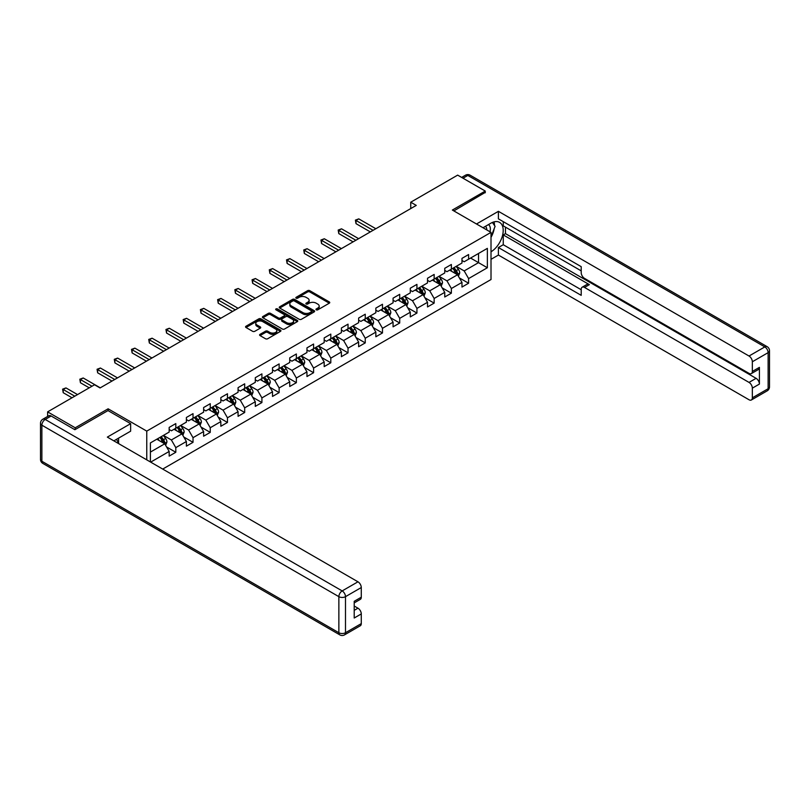 <?xml version="1.0" encoding="UTF-8"?>
<svg xmlns="http://www.w3.org/2000/svg" width="810" height="810" viewBox="0 0 810 810"><rect width="100%" height="100%" fill="white"/><g stroke="black" fill="none" stroke-linecap="round" stroke-linejoin="round"><path stroke-width="1.21" d="M316.264 309.825A1.073 0.618 0 0 0 317.783 309.825L329.295 303.183A1.529 0.881 0 0 0 329.741 302.555A1.529 0.881 0 0 0 329.295 301.927L309.784 290.668A1.529 0.881 0 0 0 307.618 290.668L296.106 297.321A1.073 0.618 0 0 0 297.624 298.191L299.113 297.331A4.901 2.835 0 0 1 306.048 297.331L307.678 298.272A4.901 2.835 0 0 1 309.116 300.277A4.901 2.835 0 0 1 307.678 302.272L306.19 303.132A1.073 0.618 0 0 0 307.699 304.013L309.197 303.153A4.901 2.835 0 0 1 316.133 303.153L317.753 304.094A4.901 2.835 0 0 1 319.191 306.089A4.901 2.835 0 0 1 317.753 308.094L316.264 308.954A1.073 0.618 0 0 0 316.264 309.825L316.264 308.954M260.05 334.338A1.529 0.881 0 0 0 259.595 334.965A1.529 0.881 0 0 0 260.05 335.593L265.518 338.752A1.529 0.881 0 0 0 267.685 338.752L280.473 331.371A1.529 0.881 0 0 0 280.918 330.743A1.529 0.881 0 0 0 280.473 330.115L260.972 318.856A1.529 0.881 0 0 0 258.795 318.856L246.007 326.238A1.529 0.881 0 0 0 245.562 326.865A1.529 0.881 0 0 0 246.007 327.493L252.619 331.31A1.529 0.881 0 0 0 254.785 331.31L260.263 328.151A1.529 0.881 0 0 0 260.709 327.524A1.529 0.881 0 0 0 260.263 326.896L256.983 325.002A4.101 2.369 0 0 1 255.788 323.332A4.101 2.369 0 0 1 258.319 321.145A4.101 2.369 0 0 1 262.784 321.651L275.623 329.073A4.101 2.369 0 0 1 276.828 330.743A4.101 2.369 0 0 1 274.296 332.93A4.101 2.369 0 0 1 269.831 332.414L267.685 331.179A1.529 0.881 0 0 0 265.518 331.179L260.05 334.338L260.05 335.593L265.518 332.454L265.518 331.179M108.115 410.65L108.115 408.807L75.219 427.801L47.618 411.865L47.618 416.462M108.115 408.807L146.762 431.112L491.012 232.369L491.012 279.531L162.709 469.071M485.261 192.78L485.261 191.059L452.365 210.053L491.012 232.369M485.261 191.059L457.66 175.122L410.741 202.216L410.741 208.585M47.618 411.865L94.537 384.77L100.055 387.96L416.259 205.396L410.741 202.216M299.224 319.292A1.529 0.881 0 0 0 301.391 319.292L314.179 311.911A1.529 0.881 0 0 0 314.624 311.283A1.529 0.881 0 0 0 314.179 310.655L294.668 299.396A1.529 0.881 0 0 0 292.501 299.396L279.713 306.777A1.529 0.881 0 0 0 279.268 307.405A1.529 0.881 0 0 0 279.713 308.033L299.224 319.292M276.402 310.058A1.073 0.618 0 0 1 277.496 310.21L277.496 308.934L297.331 320.385A1.529 0.881 0 0 1 297.776 321.013A1.529 0.881 0 0 1 297.331 321.641L284.543 329.022A1.529 0.881 0 0 1 282.366 329.022L262.865 317.763L262.865 316.507A1.529 0.881 0 0 0 262.42 317.135A1.529 0.881 0 0 0 262.865 317.763M262.865 316.507L268.333 313.349A1.529 0.881 0 0 1 270.5 313.349L278.417 317.915A1.529 0.881 0 0 0 280.584 317.915L284.209 315.819A1.529 0.881 0 0 0 284.664 315.191A1.529 0.881 0 0 0 284.209 314.574L275.977 309.815A1.073 0.618 0 0 1 277.496 308.934M146.762 459.857L146.762 431.112M166.577 446.958L175.8 452.274L175.8 447.626L186.391 441.501L186.391 446.158L193.023 442.331L193.023 437.683L203.614 431.558L203.614 436.215L210.246 432.388L210.246 427.741L220.836 421.615L220.836 426.273L227.468 422.445L227.468 417.788L238.069 411.672L238.069 416.33L244.691 412.503L244.691 407.845L255.292 401.73L255.292 406.387L261.913 402.56L261.913 397.902L272.514 391.787L272.514 396.434L279.136 392.617L279.136 387.96L289.737 381.844L289.737 386.492L296.359 382.674L296.359 378.017L306.96 371.901L306.96 376.549L313.581 372.721L313.581 368.074L324.182 361.949L324.182 366.606L330.804 362.779L330.804 358.131L341.405 352.006L341.405 356.663L348.027 352.836L348.027 348.189L358.627 342.063L358.627 346.72L365.249 342.893L365.249 338.246L375.85 332.12L375.85 336.778L382.482 332.95L382.482 328.293L393.073 322.177L393.073 326.835L399.705 323.008L399.705 318.35L410.295 312.235L410.295 316.892L416.927 313.065L416.927 308.408L427.518 302.292L427.518 306.939L434.15 303.122L434.15 298.465L444.751 292.349L444.751 296.997L451.373 293.179L451.373 288.522L461.973 282.406L461.973 287.054L468.595 283.227L468.595 278.579L487.367 267.745L487.367 248.366L478.528 253.459L478.528 262.642L487.367 267.745M175.8 452.274L169.168 456.101L169.168 451.443L150.68 462.125M150.407 461.963L150.407 442.908L169.168 432.074L169.168 427.417L175.8 423.589L175.8 428.247L186.391 422.121L186.391 417.474L193.023 413.647L193.023 418.304L203.614 412.179L203.614 407.531L210.246 403.704L210.246 408.361L220.836 402.236L220.836 397.589L227.468 393.761L227.468 398.419L238.069 392.293L238.069 387.646L244.691 383.818L244.691 388.466L255.292 382.35L255.292 377.693L261.913 373.876L261.913 378.523L272.514 372.408L272.514 367.75L279.136 363.933L279.136 368.58L289.737 362.465L289.737 357.807L296.359 353.98L296.359 358.638L306.96 352.522L306.96 347.865L313.581 344.037L313.581 348.695L324.182 342.579L324.182 337.922L330.804 334.095L330.804 338.752L341.405 332.626L341.405 327.979L348.027 324.152L348.027 328.809L358.627 322.684L358.627 318.036L365.249 314.209L365.249 318.867L375.85 312.741L375.85 308.094L382.482 304.266L382.482 308.924L393.073 302.798L393.073 298.151L399.705 294.324L399.705 298.971L410.295 292.856L410.295 288.198L416.927 284.381L416.927 289.028L427.518 282.913L427.518 278.255L434.15 274.438L434.15 279.085L444.751 272.97L444.751 268.312L451.373 264.485L451.373 269.143L461.973 263.027L461.973 258.37L468.595 254.542L468.595 259.2L487.367 248.366M174.028 429.27L181.977 433.856L171.376 439.972L163.428 435.385M169.168 429.523L171.376 430.798L175.8 428.247M171.376 439.972L175.8 447.626M181.977 433.856L186.391 441.501M191.251 419.317L199.199 423.913L188.598 430.029L180.65 425.442M186.391 419.58L188.598 420.856L193.023 418.304M188.598 430.029L193.023 437.683M199.199 423.913L203.614 431.558M208.474 409.374L216.422 413.971L205.831 420.086L197.873 415.5M203.614 409.637L205.831 410.903L210.246 408.361M205.831 420.086L210.246 427.741M216.422 413.971L220.836 421.615M225.696 399.431L233.644 404.028L223.054 410.143L215.095 405.557M220.836 399.684L223.054 400.96L227.468 398.419M223.054 410.143L227.468 417.788M233.644 404.028L238.069 411.672M242.919 389.488L250.867 394.075L240.276 400.201L232.328 395.614M238.069 389.742L240.276 391.017L244.691 388.466M240.276 400.201L244.691 407.845M250.867 394.075L255.292 401.73M260.142 379.546L268.1 384.132L257.499 390.258L249.551 385.661M255.292 379.799L257.499 381.075L261.913 378.523M257.499 390.258L261.913 397.902M268.1 384.132L272.514 391.787M277.374 369.603L285.322 374.19L274.722 380.315L266.774 375.718M272.514 369.856L274.722 371.132L279.136 368.58M274.722 380.315L279.136 387.96M285.322 374.19L289.737 381.844M294.597 359.66L302.545 364.247L291.944 370.362L283.996 365.776M289.737 359.913L291.944 361.189L296.359 358.638M291.944 370.362L296.359 378.017M302.545 364.247L306.96 371.901M311.82 349.717L319.768 354.304L309.167 360.42L301.219 355.833M306.96 349.971L309.167 351.246L313.581 348.695M309.167 360.42L313.581 368.074M319.768 354.304L324.182 361.949M329.042 339.775L336.99 344.361L326.389 350.477L318.441 345.89M324.182 340.028L326.389 341.304L330.804 338.752M326.389 350.477L330.804 358.131M336.99 344.361L341.405 352.006M346.265 329.822L354.213 334.419L343.612 340.534L335.664 335.947M341.405 330.085L343.612 331.361L348.027 328.809M343.612 340.534L348.027 348.189M354.213 334.419L358.627 342.063M363.488 319.879L371.436 324.476L360.835 330.591L352.887 326.005M358.627 320.142L360.835 321.408L365.249 318.867M360.835 330.591L365.249 338.246M371.436 324.476L375.85 332.12M380.71 309.936L388.658 314.533L378.057 320.649L370.109 316.062M375.85 310.19L378.057 311.465L382.482 308.924M378.057 320.649L382.482 328.293M388.658 314.533L393.073 322.177M397.933 299.994L405.881 304.58L395.28 310.706L387.332 306.119M393.073 300.247L395.28 301.522L399.705 298.971M395.28 310.706L399.705 318.35M405.881 304.58L410.295 312.235M415.155 290.051L423.103 294.637L412.503 300.763L404.554 296.166M410.295 290.304L412.503 291.58L416.927 289.028M412.503 300.763L416.927 308.408M423.103 294.637L427.518 302.292M432.378 280.108L440.326 284.695L429.735 290.82L421.777 286.224M427.518 280.361L429.735 281.637L434.15 279.085M429.735 290.82L434.15 298.465M440.326 284.695L444.751 292.349M449.601 270.165L457.549 274.752L446.958 280.867L439.01 276.281M444.751 270.418L446.958 271.694L451.373 269.143M446.958 280.867L451.373 288.522M457.549 274.752L461.973 282.406M470.58 258.056L478.528 262.642L464.181 270.925L456.233 266.338M461.973 260.476L464.181 261.751L468.595 259.2M464.181 270.925L468.595 278.579M75.219 427.801L75.219 429.523M150.407 452.081L164.754 443.799L156.806 439.212M164.754 443.799L169.168 451.443M459.371 277.911L468.595 283.227M442.149 287.854L451.373 293.179M424.926 297.796L434.15 303.122M407.703 307.739L416.927 313.065M390.481 317.682L399.705 323.008M373.258 327.625L382.482 332.95M356.035 337.567L365.249 342.893M338.813 347.52L348.027 352.836M321.59 357.463L330.804 362.779M304.368 367.406L313.581 372.721M287.145 377.349L296.359 382.674M269.922 387.291L279.136 392.617M252.69 397.234L261.913 402.56M235.467 407.177L244.691 412.503M218.244 417.12L227.468 422.445M201.022 427.062L210.246 432.388M183.799 437.015L193.023 442.331M316.69 309.977L317.753 309.369A4.901 2.835 0 0 0 319.191 307.365L319.191 306.089M309.116 300.277L309.116 301.543A4.901 2.835 0 0 1 307.678 303.548L306.615 304.165M329.275 303.193L309.784 291.944A1.529 0.881 0 0 0 307.618 291.944L296.531 298.343M314.179 310.655L314.179 311.911L294.668 300.672A1.529 0.881 0 0 0 292.501 300.672L279.733 308.043M311.465 311.718A1.073 0.618 0 0 0 311.465 310.848L294.344 300.966A1.073 0.618 0 0 0 292.825 300.966L291.256 301.867A4.901 2.835 0 0 0 289.818 303.871A4.901 2.835 0 0 0 291.256 305.876L302.96 312.63A4.901 2.835 0 0 0 309.896 312.63L311.465 311.718L311.465 312.994A1.073 0.618 0 0 0 311.779 312.559L311.779 311.283M289.818 303.871L289.818 305.147A4.901 2.835 0 0 0 291.256 307.152L291.256 305.876M311.465 312.994L309.896 313.905A4.901 2.835 0 0 1 302.96 313.905L291.256 307.152M262.885 317.773L268.333 314.624L268.333 313.349M284.664 315.191L284.664 316.467A1.529 0.881 0 0 1 284.209 317.095L280.584 319.191A1.529 0.881 0 0 1 278.417 319.191L270.5 314.624A1.529 0.881 0 0 0 268.333 314.624M277.496 310.21L297.31 321.651M286.629 322.653A4.101 2.369 0 0 0 291.094 323.17A4.101 2.369 0 0 0 293.625 320.983A4.101 2.369 0 0 0 292.42 319.312L287.894 316.7A1.529 0.881 0 0 0 285.727 316.7L282.103 318.796A1.529 0.881 0 0 0 281.647 319.413A1.529 0.881 0 0 0 282.103 320.041L286.629 322.653L286.629 323.929A4.101 2.369 0 0 0 291.094 324.445A4.101 2.369 0 0 0 293.625 322.258L293.625 320.983M281.647 319.413L281.647 320.689A1.529 0.881 0 0 0 282.103 321.317L282.103 320.041M286.629 323.929L282.103 321.317M276.828 330.743L276.828 332.019A4.101 2.369 0 0 1 274.296 334.206A4.101 2.369 0 0 1 269.831 333.69L267.685 332.454A1.529 0.881 0 0 0 265.518 332.454M255.788 323.332L255.788 324.608A4.101 2.369 0 0 0 256.983 326.278L256.983 325.002M260.263 326.896L260.263 328.151L256.983 326.278M280.473 330.115L280.473 331.371L260.972 320.132A1.529 0.881 0 0 0 258.795 320.132L246.027 327.503M458.43 276.261L459.736 272.96A4.141 2.389 -120 0 0 458.419 269.436L456.141 266.389M452.172 271.644L450.623 269.578M375.85 228.734L358.769 218.872L356.015 220.462L356.015 223.651L370.332 231.913M452.719 268.363L454.997 271.411A4.141 2.389 60 0 1 456.182 273.901L457.508 273.132A4.141 2.389 -120 0 0 456.324 270.641L454.046 267.604M453.003 268.201L455.534 271.573A2.106 1.215 60 0 1 455.919 272.211L457.508 273.132M356.015 223.651L355.408 220.118L373.096 230.323M355.408 220.118L358.769 218.872M489.999 231.781A10.145 5.862 120 0 0 488.501 224.572M486.769 229.918A6.946 4.01 120 0 0 485.332 226.425A6.946 4.01 120 0 0 485.311 226.405M492.379 222.446L495.092 226.314L491.012 236.834M116.488 439.344L119.04 443.86M483.003 227.742L490.789 223.246A17.567 10.145 120 0 1 499.567 222.375A17.567 10.145 120 0 1 502.301 236.307A17.567 10.145 120 0 1 491.012 251.799M491.012 259.332L498.403 255.059L498.403 247.536L581.205 295.346L581.205 289.352A4.688 2.703 -120 0 1 582.177 287.206A4.688 2.703 -120 0 1 584.526 287.439L749.027 382.411L756.094 378.331A4.688 2.703 60 0 1 759.405 384.072L759.405 367.375A4.688 2.703 60 0 1 758.433 369.512L751.366 373.592A4.688 2.703 -120 0 0 752.338 371.446L752.338 361.766A4.688 2.703 -120 0 0 749.027 356.025L764.812 346.913L467.826 175.446L463.016 178.21M505.47 227.134L505.47 233.634L503.263 234.91L503.263 244.731L498.403 247.536M503.263 221.656L503.263 225.858L581.205 270.864M751.366 373.592A4.688 2.703 -120 0 1 749.027 373.359L584.526 278.387A4.688 2.703 -120 0 1 581.205 272.646L581.205 266.662L498.403 218.852L498.403 211.329L749.027 356.025M476.493 223.985L498.403 211.329M498.403 255.059L749.027 399.755A4.688 2.703 -120 0 0 751.366 399.988A4.688 2.703 -120 0 0 752.338 397.842L752.338 388.152A4.688 2.703 -120 0 0 749.027 382.411M485.261 192.395L453.853 210.914M503.263 234.91L589.376 284.634L584.526 287.439M505.47 233.634L756.094 378.331M503.263 244.731L581.205 289.737M582.177 287.206L587.037 284.401A4.688 2.703 60 0 1 589.376 284.634M491.012 237.35A17.567 10.145 120 0 0 494.201 228.602M494.485 225.453A17.567 10.145 120 0 0 494.049 221.869M51.141 416.006L45.188 419.448A4.688 2.703 -120 0 0 42.839 419.216L48.803 415.773A4.688 2.703 60 0 1 51.141 416.006L74.884 429.715L108.003 410.589L130.643 423.66L130.643 431.173L114.959 440.225A17.567 10.145 120 0 0 113.906 440.893M130.643 423.66L107.345 437.106L357.969 581.803A4.688 2.703 60 0 1 361.28 587.544L361.28 597.223A4.688 2.703 60 0 1 360.308 599.37L354.213 602.893M118.604 442.351L118.604 438.129M354.213 610.355L357.969 608.188A4.688 2.703 60 0 1 361.28 613.929L361.28 623.619A4.688 2.703 60 0 1 360.308 625.765L344.523 634.878A4.688 2.703 -120 0 0 345.495 632.731L361.28 623.619M361.28 597.223L354.213 601.303L354.213 618.01L361.28 613.929M357.969 608.188L354.213 606.022M441.207 286.203L442.513 282.903A4.141 2.389 -120 0 0 441.197 279.379L438.919 276.332M434.94 281.586L433.401 279.521M358.627 238.677L341.547 228.815L338.793 230.404L338.793 233.594L353.109 241.866M435.496 278.306L437.775 281.353A4.141 2.389 60 0 1 438.959 283.844L440.286 283.075A4.141 2.389 -120 0 0 439.101 280.584L436.823 277.546M435.78 278.144L438.311 281.516A2.106 1.215 60 0 1 438.696 282.163L440.286 283.075M338.793 233.594L338.185 230.06L355.873 240.266M338.185 230.06L341.547 228.815M423.974 296.156L425.291 292.845A4.141 2.389 -120 0 0 423.974 289.322L421.696 286.274M417.717 291.529L416.168 289.464M341.405 248.619L324.324 238.758L321.57 240.347L321.57 243.537L335.887 251.809M418.274 288.259L420.552 291.296A4.141 2.389 60 0 1 421.737 293.787L423.063 293.017A4.141 2.389 -120 0 0 421.878 290.527L419.6 287.489M418.557 288.087L421.089 291.458A2.106 1.215 60 0 1 421.473 292.106L423.063 293.017M321.57 243.537L320.962 240.003L338.641 250.209M320.962 240.003L324.324 238.758M406.752 306.099L408.068 302.788A4.141 2.389 -120 0 0 406.752 299.265L404.474 296.217M400.494 301.472L398.945 299.406M324.182 258.562L307.101 248.7L304.337 250.3L304.337 253.479L318.664 261.751M401.051 298.201L403.329 301.239A4.141 2.389 60 0 1 404.514 303.73L405.83 302.96A4.141 2.389 -120 0 0 404.656 300.48L402.367 297.432M401.335 298.029L403.866 301.401A2.106 1.215 60 0 1 404.251 302.049L405.83 302.96M304.337 253.479L303.74 249.946L321.418 260.152M303.74 249.946L307.101 248.7M389.529 316.042L390.845 312.731A4.141 2.389 -120 0 0 389.529 309.207L387.251 306.17M383.272 311.415L381.723 309.349M306.96 268.505L289.879 258.643L287.115 260.243L287.115 263.422L301.442 271.694M383.829 308.144L386.107 311.182A4.141 2.389 60 0 1 387.291 313.673L388.608 312.903A4.141 2.389 -120 0 0 387.423 310.422L385.145 307.375M384.112 307.972L386.643 311.354A2.106 1.215 60 0 1 387.018 311.992L388.608 312.903M287.115 263.422L286.507 259.889L304.195 270.105M286.507 259.889L289.879 258.643M372.306 325.984L373.623 322.674A4.141 2.389 -120 0 0 372.306 319.15L370.018 316.113M366.049 321.367L364.5 319.292M289.737 278.448L272.656 268.586L269.892 270.186L269.892 273.375L284.219 281.637M366.596 318.087L368.874 321.125A4.141 2.389 60 0 1 370.059 323.615L371.385 322.856A4.141 2.389 -120 0 0 370.2 320.365L367.922 317.317M366.889 317.915L369.421 321.297A2.106 1.215 60 0 1 369.795 321.934L371.385 322.856M269.892 273.375L269.284 269.831L286.973 280.047M269.284 269.831L272.656 268.586M355.084 335.927L356.4 332.616A4.141 2.389 -120 0 0 355.074 329.093L352.796 326.055M348.826 331.31L347.277 329.245M272.514 288.39L255.433 278.529L252.669 280.128L252.669 283.318L266.986 291.58M349.373 328.03L351.651 331.067A4.141 2.389 60 0 1 352.836 333.558L354.162 332.799A4.141 2.389 -120 0 0 352.978 330.308L350.7 327.26M349.667 327.868L352.188 331.239A2.106 1.215 60 0 1 352.573 331.877L354.162 332.799M252.669 283.318L252.062 279.774L269.75 289.99M252.062 279.774L255.433 278.529M337.861 345.87L339.177 342.559A4.141 2.389 -120 0 0 337.851 339.036L335.573 335.998M331.604 341.253L330.055 339.188M255.292 298.333L238.211 288.481L235.447 290.071L235.447 293.26L249.763 301.522M332.151 337.973L334.429 341.02A4.141 2.389 60 0 1 335.613 343.501L336.94 342.741A4.141 2.389 -120 0 0 335.755 340.251L333.477 337.213M332.444 337.81L334.965 341.182A2.106 1.215 60 0 1 335.35 341.82L336.94 342.741M235.447 293.26L234.839 289.717L252.528 299.933M234.839 289.717L238.211 288.481M320.638 355.813L321.955 352.502A4.141 2.389 -120 0 0 320.628 348.978L318.35 345.941M314.381 351.196L312.832 349.13M238.069 308.286L220.988 298.424L218.224 300.014L218.224 303.203L232.541 311.465M314.928 347.915L317.206 350.963A4.141 2.389 60 0 1 318.391 353.443L319.717 352.684A4.141 2.389 -120 0 0 318.533 350.193L316.254 347.156M315.222 347.753L317.743 351.125A2.106 1.215 60 0 1 318.127 351.763L319.717 352.684M218.224 303.203L217.617 299.659L235.305 309.876M217.617 299.659L220.988 298.424M303.416 365.755L304.732 362.455A4.141 2.389 -120 0 0 303.406 358.931L301.128 355.884M297.159 361.138L295.609 359.073M220.836 318.229L203.766 308.367L201.001 309.957L201.001 313.146L215.318 321.408M297.705 357.858L299.983 360.906A4.141 2.389 60 0 1 301.168 363.396L302.494 362.627A4.141 2.389 -120 0 0 301.31 360.136L299.032 357.099M297.999 357.696L300.52 361.068A2.106 1.215 60 0 1 300.905 361.705L302.494 362.627M201.001 313.146L200.394 309.612L218.082 319.818M200.394 309.612L203.766 308.367M286.193 375.698L287.509 372.397A4.141 2.389 -120 0 0 286.183 368.874L283.905 365.826M279.936 371.081L278.387 369.016M203.614 328.171L186.543 318.31L183.779 319.899L183.779 323.089L198.096 331.361M280.483 367.801L282.761 370.848A4.141 2.389 60 0 1 283.945 373.339L285.272 372.57A4.141 2.389 -120 0 0 284.087 370.079L281.809 367.041M280.766 367.639L283.298 371.01A2.106 1.215 60 0 1 283.682 371.658L285.272 372.57M183.779 323.089L183.171 319.555L200.86 329.761M183.171 319.555L186.543 318.31M268.971 385.651L270.277 382.34A4.141 2.389 -120 0 0 268.96 378.817L266.682 375.769M262.713 381.024L261.164 378.958M186.391 338.114L169.31 328.252L166.556 329.842L166.556 333.031L180.873 341.304M263.26 377.754L265.538 380.791A4.141 2.389 60 0 1 266.723 383.282L268.049 382.512A4.141 2.389 -120 0 0 266.865 380.022L264.587 376.984M263.544 377.582L266.075 380.953A2.106 1.215 60 0 1 266.46 381.601L268.049 382.512M166.556 333.031L165.949 329.498L183.637 339.704M165.949 329.498L169.31 328.252M251.748 395.594L253.054 392.283A4.141 2.389 -120 0 0 251.738 388.759L249.46 385.712M245.491 390.967L243.942 388.901M169.168 348.057L152.088 338.195L149.334 339.795L149.334 342.974L163.65 351.246M246.037 387.696L248.316 390.734A4.141 2.389 60 0 1 249.5 393.225L250.827 392.455A4.141 2.389 -120 0 0 249.642 389.975L247.364 386.927M246.321 387.524L248.852 390.896A2.106 1.215 60 0 1 249.237 391.544L250.827 392.455M149.334 342.974L148.726 339.441L166.415 349.647M148.726 339.441L152.088 338.195M234.525 405.537L235.831 402.226A4.141 2.389 -120 0 0 234.515 398.702L232.237 395.665M228.258 400.909L226.719 398.844M151.946 358L134.865 348.138L132.111 349.738L132.111 352.917L146.428 361.189M228.815 397.639L231.093 400.677A4.141 2.389 60 0 1 232.278 403.167L233.604 402.398A4.141 2.389 -120 0 0 232.419 399.917L230.141 396.87M229.098 397.467L231.63 400.849A2.106 1.215 60 0 1 232.014 401.487L233.604 402.398M132.111 352.917L131.504 349.383L149.192 359.6M131.504 349.383L134.865 348.138M217.293 415.479L218.609 412.168A4.141 2.389 -120 0 0 217.293 408.645L215.014 405.608M211.035 410.862L209.486 408.787M134.723 367.942L117.642 358.081L114.888 359.68L114.888 362.87L129.205 371.132M211.592 407.582L213.87 410.619A4.141 2.389 60 0 1 215.055 413.11L216.381 412.351A4.141 2.389 -120 0 0 215.197 409.86L212.919 406.812M211.876 407.41L214.407 410.791A2.106 1.215 60 0 1 214.792 411.429L216.381 412.351M114.888 362.87L114.281 359.326L131.959 369.542M114.281 359.326L117.642 358.081M200.07 425.422L201.386 422.111A4.141 2.389 -120 0 0 200.07 418.588L197.792 415.55M193.813 420.805L192.264 418.74M117.501 377.885L100.42 368.024L97.656 369.623L97.656 372.813L111.982 381.075M194.37 417.525L196.648 420.562A4.141 2.389 60 0 1 197.832 423.053L199.149 422.293A4.141 2.389 -120 0 0 197.974 419.803L195.686 416.755M194.653 417.363L197.184 420.734A2.106 1.215 60 0 1 197.569 421.372L199.149 422.293M97.656 372.813L97.058 369.269L114.736 379.485M97.058 369.269L100.42 368.024M182.847 435.365L184.164 432.054A4.141 2.389 -120 0 0 182.847 428.531L180.569 425.493M176.59 430.748L175.041 428.682M100.278 387.828L83.197 377.976L80.433 379.566L80.433 382.755L89.232 387.828M177.147 427.467L179.425 430.515A4.141 2.389 60 0 1 180.61 432.996L181.926 432.236A4.141 2.389 -120 0 0 180.741 429.745L178.463 426.708M177.43 427.305L179.962 430.677A2.106 1.215 60 0 1 180.336 431.315L181.926 432.236M80.433 382.755L79.826 379.212L91.996 386.238M79.826 379.212L83.197 377.976M165.625 445.308L166.941 441.997A4.141 2.389 -120 0 0 165.625 438.473L163.336 435.436M159.368 440.691L157.818 438.625M77.537 394.591L65.974 387.919L63.21 389.509L63.21 392.698L72.009 397.781M159.914 437.41L162.192 440.458A4.141 2.389 60 0 1 163.377 442.938L164.703 442.179A4.141 2.389 -120 0 0 163.519 439.688L161.241 436.651M160.208 437.248L162.739 440.62A2.106 1.215 60 0 1 163.114 441.258L164.703 442.179M63.21 392.698L62.603 389.154L74.773 396.181M62.603 389.154L65.974 387.919M317.753 309.369L317.753 308.094M306.19 304.013L306.19 303.132M307.678 303.548L307.678 302.272M296.106 298.191L296.106 297.321M307.618 291.944L307.618 290.668M309.784 291.944L309.784 290.668M329.295 303.183L329.295 301.927M279.713 308.033L279.713 306.777M292.501 300.672L292.501 299.396M294.668 300.672L294.668 299.396M302.96 313.905L302.96 312.63M309.896 313.905L309.896 312.63M270.5 314.624L270.5 313.349M278.417 319.191L278.417 317.915M280.584 319.191L280.584 317.915M284.209 317.095L284.209 315.819M297.331 321.641L297.331 320.385M267.685 332.454L267.685 331.179M269.831 333.69L269.831 332.414M246.007 327.493L246.007 326.238M258.795 320.132L258.795 318.856M260.972 320.132L260.972 318.856M457.144 274.519L459.716 273.031M456.324 270.641L458.419 269.436M453.377 272.342L454.997 271.411M752.338 371.446L759.405 367.375M759.405 384.072L752.338 388.152M752.338 397.842L768.123 388.729L768.123 352.644L752.338 361.766M768.123 388.729A4.688 2.703 60 0 1 767.161 390.865A4.688 4.688 0 0 0 769.5 386.815A4.688 2.703 180 0 1 768.123 388.729M768.123 352.644A4.688 2.703 0 0 0 769.5 350.73A4.688 4.688 0 0 0 767.161 346.68A4.688 2.703 -60 0 0 764.812 346.913A4.688 2.703 60 0 1 768.123 352.644M461.649 177.42L465.477 175.213A4.688 2.703 60 0 1 467.826 175.446A4.688 2.703 -60 0 1 470.164 175.213L767.161 346.68M42.839 419.216A4.688 4.688 0 0 0 40.5 423.276A4.688 2.703 180 0 0 41.877 425.189A4.688 2.703 -60 0 1 45.188 419.448L342.174 590.915A4.688 2.703 -60 0 0 338.863 596.656L41.877 425.189L41.877 461.265L338.863 632.731L338.863 596.656A4.688 2.703 -0 0 0 345.495 596.656L345.495 632.731A4.688 2.703 180 0 1 338.863 632.731A4.688 2.703 -60 0 0 339.835 634.878A4.688 4.688 0 0 0 344.523 634.878M361.28 587.544L345.495 596.656A4.688 2.703 -120 0 0 342.174 590.915L357.969 581.803M42.839 463.411A4.688 2.703 -60 0 1 41.877 461.265A4.688 2.703 -0 0 1 40.5 459.351A4.688 4.688 0 0 0 42.839 463.411L339.835 634.878M439.921 284.462L442.493 282.984M439.101 280.584L441.197 279.379M436.155 282.285L437.775 281.353M422.699 294.405L425.26 292.926M421.878 290.527L423.974 289.322M418.932 292.228L420.552 291.296M405.476 304.347L408.037 302.869M404.656 300.48L406.752 299.265M401.709 302.171L403.329 301.239M388.253 314.29L390.815 312.812M387.423 310.422L389.529 309.207M384.487 312.113L386.107 311.182M371.031 324.233L373.592 322.755M370.2 320.365L372.306 319.15M367.264 322.066L368.874 321.125M353.808 334.176L356.37 332.697M352.978 330.308L355.074 329.093M350.041 332.009L351.651 331.067M336.585 344.128L339.147 342.64M335.755 340.251L337.851 339.036M332.809 341.952L334.429 341.02M319.353 354.071L321.924 352.583M318.533 350.193L320.628 348.978M315.586 351.894L317.206 350.963M302.13 364.014L304.702 362.526M301.31 360.136L303.406 358.931M298.363 361.837L299.983 360.906M284.907 373.957L287.479 372.478M284.087 370.079L286.183 368.874M281.141 371.78L282.761 370.848M267.685 383.899L270.257 382.421M266.865 380.022L268.96 378.817M263.918 381.723L265.538 380.791M250.462 393.842L253.034 392.364M249.642 389.975L251.738 388.759M246.696 391.665L248.316 390.734M233.239 403.785L235.811 402.307M232.419 399.917L234.515 398.702M229.473 401.608L231.093 400.677M216.017 413.728L218.589 412.25M215.197 409.86L217.293 408.645M212.25 411.561L213.87 410.619M198.794 423.671L201.356 422.192M197.974 419.803L200.07 418.588M195.028 421.504L196.648 420.562M181.572 433.623L184.133 432.135M180.741 429.745L182.847 428.531M177.805 431.446L179.425 430.515M164.349 443.566L166.911 442.078M163.519 439.688L165.625 438.473M160.582 441.389L162.192 440.458M751.366 399.988L767.161 390.865M769.5 386.815L769.5 350.73M470.164 175.213A4.688 4.688 0 0 0 465.477 175.213M40.5 423.276L40.5 459.351"/></g></svg>

